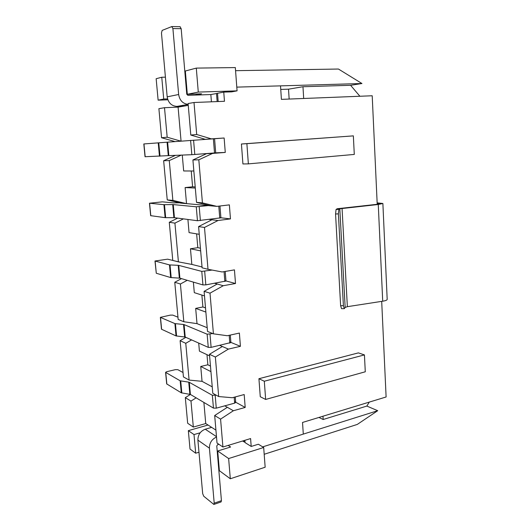 <?xml version="1.0" encoding="UTF-8"?>
<svg xmlns="http://www.w3.org/2000/svg" width="531" height="531" viewBox="0 0 531 531"><rect width="100%" height="100%" fill="white"/><g stroke="black" fill="none" stroke-linecap="round" stroke-linejoin="round"><path stroke-width="0.8" d="M289.149 99.058L288.519 89.175L280.753 89.42M288.519 89.175L302.969 86.732L350.593 85.299L359.899 96.25M236.793 87.124L361.936 83.52L350.593 85.299M215.367 357.031L209.466 354.296L212.785 393.272L218.686 396.557L215.367 357.031L228.383 349.099L240.417 346.325L239.381 333.07L227.301 335.731L213.422 333.826L210.01 293.165L223.259 285.718L235.512 283.501L234.443 269.874L222.15 271.965L208.006 269.29L204.495 227.454L217.989 220.524L230.461 218.898L229.365 204.873L216.84 206.373L202.43 202.882L198.82 159.811L212.566 153.426L225.27 152.43L224.142 138L211.384 138.863L196.696 134.509L194.007 102.496L224.467 101.295L223.757 92.115L231.662 91.856L237.072 90.854L198.282 92.082L196.297 68.107L235.333 67.576L237.072 90.854M377.216 204.296L372.204 95.766L281.403 99.363L280.521 85.863M206.984 354.675L207.853 364.777L200.745 366.476L210.94 371.627M200.745 366.476L202.045 381.338L212.241 386.853M201.873 295.077L202.895 306.984L195.673 308.392L205.869 312.069M195.673 308.392L197.008 323.638L207.203 327.707M196.629 233.872L197.811 247.678L190.463 248.773L200.658 250.897M190.463 248.773L191.83 264.425L202.026 266.96M218.686 396.557L232.319 397.732L244.187 394.54L245.196 407.436L234.516 401.582M209.606 355.896L199.41 351.13L198.707 343.086M209.466 354.296L222.35 346.504L219.788 345.402M214.683 415.527L217.026 443.04L222.92 447.009L220.577 419.125L214.683 415.527L227.341 407.297L224.786 405.837M203.891 402.445L205.736 423.552L193.33 427.07L190.981 401.084L185.319 397.633L190.41 394.453M215.925 430.117L205.736 423.552M191.578 339.9L185.77 343.311L189.089 380.07L183.427 376.917L180.115 340.683L185.857 337.338M185.77 343.311L180.115 340.683M193.33 427.07L187.662 423.253L185.319 397.633M187.217 280.308L180.414 284.005L183.819 321.746L178.17 319.436L174.772 282.26L181.489 278.622M183.401 218.878L174.925 223.12L178.416 261.869L172.774 260.455L169.283 222.29L177.666 218.122M191.233 170.989L192.594 186.799L185.12 187.569L186.52 203.638L180.739 203.114L167.238 199.908L163.654 160.727L175.495 155.344M175.004 141.578L161.55 137.735L158.895 108.676L164.504 107.693L167.172 137.217L161.55 137.735M158.119 100.16L156.154 78.721L161.756 77.241L163.721 99.031L158.119 100.16L167.856 99.801M198.979 452.22L195.687 453.215L190.018 449.034L188.339 430.648L208.039 425.039M248.362 163.873L242.919 163.946L241.432 144.001L353.347 135.87L354.29 154.428L248.362 163.873L246.882 143.675L353.347 135.87M364.432 354.914L358.372 352.889L258.929 378.716L260.27 396.723L265.646 399.445L365.282 371.786L364.432 354.914L264.312 381.231L265.646 399.445M245.196 407.436L233.368 410.742L220.577 419.125M230.308 478.763L228.635 458.545L217.703 450.978L219.383 470.698L230.308 478.763L265.155 467.214L263.688 447.494L258.365 444.228L251.203 446.458L250.592 438.566L222.92 447.009M262.679 446.876L303.294 434.106L302.531 422.45L386.11 396.976L381.696 301.369M189.089 380.07L202.045 381.338M196.131 397.845L190.981 401.084M240.417 346.325L229.717 341.918M204.495 295.92L194.3 292.647L193.377 282.12M210.01 293.165L204.103 291.34L217.212 284.019L214.65 283.295M204.103 291.34L207.515 331.417L213.422 333.826M180.414 284.005L174.772 282.26M183.819 321.746L197.008 323.638M235.512 283.501L224.786 280.627M199.244 234.304L189.056 232.611L187.908 219.469M204.495 227.454L198.587 226.591L211.935 219.768L209.367 219.449M198.587 226.591L202.099 267.81L208.006 269.29M174.925 223.12L169.283 222.29M178.416 261.869L191.83 264.425M230.461 218.898L219.721 217.637M216.84 206.373L186.52 203.638L172.867 200.386L167.238 199.908M185.12 187.569L195.308 188.054M198.82 159.811L192.912 159.97L196.53 202.384L202.43 202.882M181.263 155.118L169.276 160.581L172.867 200.386M169.276 160.581L163.654 160.727M182.279 155.079L183.666 170.969L193.855 171.002M210.794 205.829L196.53 202.384M192.912 159.97L206.506 153.678L203.937 153.784M244.864 440.312L245.043 442.588L251.203 446.458M223.757 92.115L217.524 93.29L218.175 101.54M322.961 416.224L323.16 419.503L366.835 406.069L377.714 410.695L357.283 424.422L264.192 454.284M369.284 402.106L366.835 406.069M224.142 138L213.382 138.83M225.27 152.43L214.511 152.882M194.007 102.496L188.107 103.538L190.795 135.053L196.696 134.509M167.172 137.217L180.779 141.127M188.266 105.377L178.091 107.116L181.058 141.107M178.091 107.116L164.504 107.693M202.762 139.527L205.324 139.328L190.795 135.053M218.188 456.667L217.65 456.288M198.282 92.082L187.317 94.286L185.339 71.008L196.297 68.107M235.565 70.683L338.446 69.037L361.936 83.52M161.756 77.241L165.42 77.168M185.087 74.513L185.624 74.373M188.339 430.648L194.007 434.57L195.687 453.215M195.083 95.082L201.588 93.814L187.317 94.286M163.721 99.031L167.557 98.892M228.171 445.403L230.607 447.016L217.703 450.978M263.688 447.494L228.635 458.545M194.007 434.57L200.154 432.792M303.294 434.106L377.714 410.695M318.952 417.446L323.16 419.503M303.686 98.481L302.969 86.732M258.929 378.716L264.312 381.231M241.432 144.001L246.882 143.675M212.566 153.426L206.506 153.678M211.384 138.863L205.324 139.328M192.594 186.799L195.209 186.919M217.989 220.524L211.935 219.768M223.259 285.718L217.212 284.019M228.383 349.099L222.35 346.504M233.368 410.742L227.341 407.297M197.811 247.678L200.433 248.209M202.895 306.984L205.517 307.907M207.853 364.777L210.468 366.065M225.21 271.447L225.974 281.032L205.829 284.868L202.935 284.928L179.903 278.158L178.748 265.387L201.78 271.387L212.095 270.067M179.903 278.158L170.65 277.56L156.287 273.253L154.979 261.006L167.597 259.174L179.777 262.128M179.339 278.078L178.19 265.321L169.482 264.909L154.979 261.006M178.19 265.321L178.748 265.387M214.517 152.948L191.83 154.694L168.845 155.61L167.63 142.149L214.57 138.737L215.699 152.835L214.517 152.948L213.376 138.81M168.845 155.61L145.036 156.725L143.815 143.954L167.63 142.149M235.273 396.936L235.704 402.392L234.642 403.135L216.27 408.166L213.449 408.107L190.397 394.44L189.301 382.32L212.354 395.29L216.071 395.104M190.397 394.44L181.283 392.807L166.694 383.913L165.592 372.357L166.727 371.693L175.336 369.656L177.819 369.676L183.022 372.516M189.839 394.267L188.744 382.154L180.175 380.793L165.592 372.357M188.744 382.154L189.301 382.32M230.308 335.068L230.905 342.535L211.119 347.367L208.265 347.367L185.219 337.052L184.098 324.614L207.143 334.191L212.805 333.574M185.219 337.052L176.033 335.924L161.484 329.213L160.349 317.365L170.259 315.129L172.767 315.102L177.965 317.193M184.662 336.926L183.534 324.494L174.898 323.598L160.349 317.365M183.534 324.494L184.098 324.614M377.149 202.862L382.878 203.479L378.264 204.488L339.807 208.776L338.878 209.353L338.38 213.88L335.559 213.993L336.063 209.473L337.271 208.736L376.95 204.322L380.096 203.638L377.169 203.273M382.878 203.479L387.185 299.351C387.145 300.101 385.652 300.719 382.712 301.21L347.36 306.679L345.163 307.449L344.294 308.664L343.404 305.697L338.38 213.88M343.404 305.697L340.63 305.717L335.559 213.993M340.63 305.717L341.533 308.677L344.294 308.664M336.063 209.473L338.878 209.353M219.96 206.001L220.909 217.823L197.459 220.73L174.447 217.697L173.265 204.588L196.271 206.798L208.225 205.597M174.447 217.697L165.121 217.657L150.651 215.672L149.47 203.22L162.287 201.853L173.75 202.895L179.524 202.829M173.883 217.67L172.701 204.574L163.926 204.674L149.47 203.22M172.701 204.574L173.265 204.588M242.554 441.015L245.017 442.223M197.897 440.119L202.683 493.631L203.731 496.219L213.86 504.437L214.205 503.169L209.42 448.177L197.897 440.119C197.93 434.776 200.379 431.139 205.238 429.214L211.657 427.369M213.86 504.437L221.082 501.934L221.434 500.667L216.767 445.954L217.597 444.706L218.911 444.308M216.515 437.053C211.796 439.203 209.426 442.914 209.42 448.177M217.531 93.35L210.84 94.551L211.424 101.813M188.186 104.448L176.969 106.399L183.998 106.107M172.907 28.555L171.779 26.577L162.141 30.413L161.47 33.028L167.179 96.848L178.648 94.498L172.907 28.555L181.177 28.687L186.766 94.226L187.874 95.328L210.84 94.551M178.648 94.498C179.67 100.459 182.85 103.751 188.18 104.375M176.969 106.399C171.54 106.034 168.274 102.855 167.179 96.848M181.177 28.687L180.036 26.723M224.852 281.483L224.062 271.64M205.829 284.868L204.681 271.308M202.935 284.928L201.78 271.387M171.194 277.633L170.033 264.976M170.65 277.56L169.482 264.909M156.287 273.253L155.125 261.099M194.791 154.501L193.576 140.151M191.83 154.694L190.602 140.363M168.274 155.643L167.059 142.189M160.004 156.134L158.769 142.793M159.446 156.167L158.218 142.832M145.182 156.725L143.961 143.947M234.642 403.135L234.164 397.234M216.27 408.166L215.181 395.336M213.449 408.107L212.354 395.29M181.828 392.98L180.719 380.959M181.283 392.807L180.175 380.793M166.853 384.105L165.752 372.543M229.81 343.132L229.186 335.313M211.119 347.367L210.004 334.178M208.265 347.367L207.143 334.191M176.577 336.05L175.442 323.711M176.033 335.924L174.898 323.598M161.636 329.359L160.508 317.505M382.712 301.21L378.264 204.488M347.36 306.679L342.064 208.351M345.163 307.449L339.807 208.776M378.769 204.083L378.736 203.366M219.754 218.108L218.792 206.141M200.386 220.604L199.211 206.659M197.459 220.73L196.271 206.798M165.672 217.683L164.477 204.694M165.121 217.657L163.926 204.674M150.804 215.725L149.616 203.26M243.928 440.597L244.034 441.951M205.238 429.214L216.475 436.621M214.205 503.169L221.434 500.667M217.146 101.587L216.509 93.483M180.188 26.696L171.925 26.55"/></g></svg>
